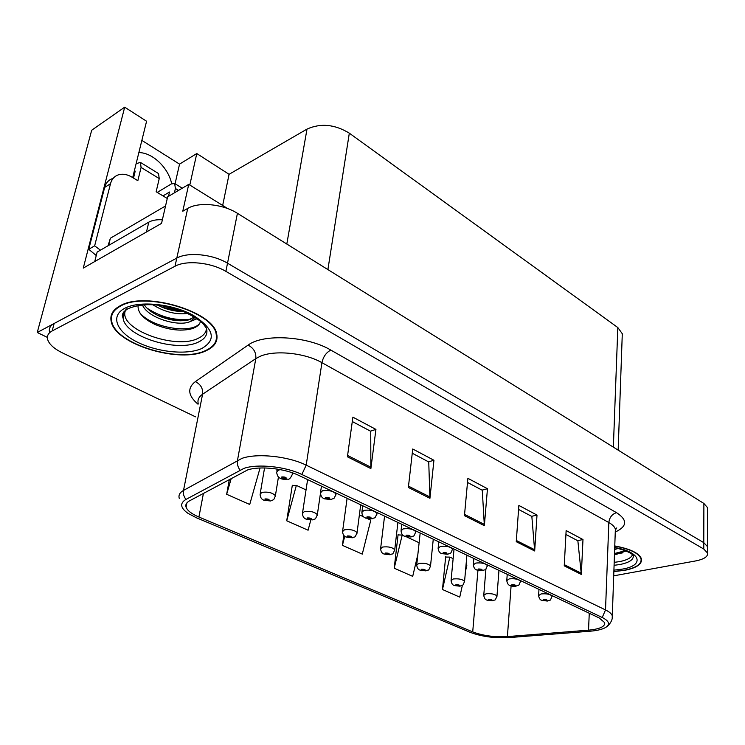 <?xml version="1.0" encoding="UTF-8"?>
<svg xmlns="http://www.w3.org/2000/svg" width="745" height="745" viewBox="0 0 745 745"><rect width="100%" height="100%" fill="white"/><g stroke="black" fill="none" stroke-linecap="round" stroke-linejoin="round"><path stroke-width="1.12" d="M111.303 315.2L111.657 316.131M138.859 152.585C152.623 152.585 168.305 167.69 171.695 183.736M227.7 208.581L188.727 184.369L167.644 196.848L161.553 223.36L83.272 268.098L124.694 107.178L146.579 121.249L132.694 177.58M707.666 509.357L707.666 507.792L703.885 503.452L237.422 213.321C223.006 204.018 198.813 201.634 187.731 208.404L182.767 211.245L188.727 184.369M707.666 507.792L707.61 548.245L707.61 546.765L703.783 542.639L227.514 263.199C212.698 254.185 187.991 251.717 176.798 258.105L37.25 332.484L47.363 337.392M37.25 332.484L91.7 130.226L124.694 107.178M189.807 185.049L196.782 153.544L229.069 174.311L307.005 129.09C320.676 122.962 334.775 124.322 349.321 133.169L617.829 327.558L622.289 333.732L622.196 336.2M229.069 174.311L222.671 205.452M141.857 140.395L179.545 164.133L196.782 153.544M175.075 183.764L179.545 164.133M120.187 305.767C112.793 309.78 109.794 315.014 111.201 321.467C115.242 344.423 179.899 363.765 205.983 350.774C214.541 346.891 218.117 341.378 216.721 334.235C214.262 311.838 145.219 290.848 120.187 305.767M112.746 312.081L112.858 312.974M613.861 571.573L624.58 570.353C636.472 567.988 642.097 564.216 641.473 559.029C639.424 553.265 630.521 548.897 614.774 545.936M247.517 469.983C259.567 465.765 284.562 468.409 298.82 475.422L599.213 617.968L604.707 622.671C605.173 626.582 599.781 629.087 588.522 630.168L507.41 636.593C494.457 637.292 482.89 635.727 472.712 631.9L198.915 517.03C191.67 513.938 187.386 510.651 186.073 507.168C185.282 504.663 186.436 502.549 189.528 500.836L247.517 469.983M244.006 468.354L185.747 499.55C179.647 503.35 180.402 507.96 188.019 513.37L196.41 517.775L470.132 632.319C481.577 636.603 494.568 638.363 509.105 637.59L590.124 631.211C598.403 630.512 604.046 628.929 607.026 626.471C610.006 623.593 608.404 620.604 602.221 617.503L301.846 474.49C285.81 466.566 257.546 463.576 244.006 468.354M613.712 575.829L695.56 560.948C703.997 559.271 708.011 556.655 707.61 553.107L707.61 546.765L703.783 542.639L227.514 263.199C212.698 254.185 187.991 251.717 176.798 258.105L54.134 323.479C50.315 325.593 48.779 328.387 49.505 331.842M112.141 314.52L111.908 313.598M565.921 534.472L577.859 540.777L581.333 574.442L582.981 539.538L566.135 530.57L564.244 565.846L581.333 574.442M577.626 540.656L582.981 539.538M518.576 509.44L531.846 516.453L534.677 550.974L537.005 515.074L518.865 505.436L516.257 541.708L534.677 550.974M531.613 516.332L537.005 515.074M352.292 421.53L370.731 431.281L370.87 468.596L375.927 429.409L352.897 417.163L347.412 456.797L370.87 468.596M370.507 431.169L375.927 429.409M412.255 453.23L428.738 461.947L429.93 498.303L433.935 460.261L412.739 448.993L408.362 487.454L429.93 498.303M428.515 461.826L433.935 460.261M467.506 482.443L482.276 490.247L484.362 525.672L487.463 488.729L467.888 478.318L464.452 515.661L484.362 525.672M482.052 490.126L487.463 488.729M707.61 553.107L703.764 549.018L225.893 271.376C211.012 262.408 186.213 259.921 175 266.254L52.178 330.938C48.351 333.024 46.814 335.79 47.559 339.217C48.984 344.143 53.985 348.725 62.58 352.962L195.525 416.837M446.376 557.074L445.668 556.739L442.474 589.5L459.749 597.118L462.375 585.3M292.981 485.582L292.319 485.274L286.723 520.783L308.095 530.216L310.786 520.085M229.376 479.333L226.657 494.289L249.724 504.458L259.949 468.372L259.213 468.037M398.789 534.891L398.1 534.575L394.207 568.202L412.702 576.36L417.852 554.494M343.78 535.338L342.421 545.359L362.275 554.112L370.777 520.159L367.834 518.781M363.7 516.853L359.397 514.842M342.421 545.359L344.749 536.26M306.037 489.912L296.361 485.386L292.263 485.619M286.723 520.783L296.361 485.386M226.657 494.289L231.295 478.299M402.794 535.115L398.063 534.901M419.118 542.742L406.789 536.987M394.207 568.202L402.244 534.863M453.137 558.638L449.84 557.102L445.631 557.064M465.448 571.48L466.882 565.064L466.063 564.673M442.474 589.5L449.84 557.102M216.506 336.312L216.972 335.567M486.923 600.135L491.458 600.628C492.668 599.809 491.709 599.38 488.58 599.343L488.273 600.265L490.899 600.032L488.403 600.321M488.273 600.265L486.625 599.995C485.191 599.613 484.231 598.077 483.756 595.376L486.047 593.793C491.449 593.346 495.09 594.11 496.971 596.093L496.934 596.587M541.717 600.33L546.467 600.87C547.817 600.032 546.886 599.595 543.673 599.557L543.235 600.489L545.964 600.246L543.356 600.554M543.235 600.489L541.401 600.172C540.106 599.874 539.166 598.356 538.588 595.618L541.131 593.933C546.607 593.467 550.257 594.221 552.073 596.186L552.045 596.652M454.31 585.523L458.911 586.017C460.084 585.142 459.078 584.695 455.903 584.667L455.661 585.644L456.806 585.067L458.315 585.393L455.791 585.7M455.661 585.644L454.012 585.393C452.485 584.946 451.498 583.354 451.06 580.616L453.277 578.967C458.808 578.474 462.571 579.284 464.563 581.407L464.508 581.957M420.068 570.186L424.734 570.67C425.851 569.739 424.799 569.264 421.568 569.245L421.4 570.279L422.452 570.083M422.517 569.674L423.784 570.242L421.54 570.344M421.4 570.279L419.761 570.046C418.131 569.534 417.116 567.886 416.716 565.101L418.858 563.397C424.52 562.857 428.412 563.714 430.526 565.986L430.461 566.6M384.048 554.057L388.797 554.531C389.858 553.535 388.741 553.032 385.463 553.032L385.37 554.131L386.422 553.917M386.459 553.479L387.8 554.075L385.519 554.196M385.37 554.131L383.75 553.917C382.008 553.33 380.956 551.617 380.593 548.786L382.651 547.026C388.462 546.42 392.485 547.342 394.738 549.773L394.654 550.462M386.543 553.461L386.487 553.945M509.98 585.505L514.804 586.036C516.117 585.151 515.14 584.695 511.862 584.667L511.489 585.654L514.255 585.393L511.619 585.719M511.489 585.654L509.664 585.356C508.276 585.002 507.308 583.428 506.768 580.644L509.235 578.884C514.842 578.371 518.613 579.172 520.541 581.268L520.504 581.798M476.623 569.925L481.521 570.456C482.788 569.506 481.764 569.022 478.43 569.003L478.132 570.065L479.361 569.441L480.916 569.776L478.262 570.121M478.132 570.065L476.306 569.776C474.816 569.357 473.829 567.727 473.317 564.896L475.72 563.071C481.456 562.512 485.349 563.35 487.398 565.595L487.342 566.2M441.515 553.535L446.497 554.047C447.717 553.041 446.628 552.529 443.238 552.529L443.014 553.647L444.216 552.986L445.836 553.339L443.154 553.712M443.014 553.647L441.198 553.386C439.578 552.855 438.554 551.17 438.116 548.32L440.435 546.42C446.32 545.806 450.343 546.7 452.522 549.112L452.457 549.791M444.234 552.986L444.188 553.461M404.526 536.26L409.582 536.763C410.746 535.683 409.601 535.143 406.155 535.161L406.006 536.353L407.124 536.121M407.18 535.636L408.558 536.279L406.165 536.419M406.006 536.353L404.209 536.102C402.477 535.506 401.406 533.746 401.015 530.84L403.241 528.875C409.275 528.196 413.456 529.155 415.775 531.744L415.682 532.517M407.245 535.627L407.189 536.149M159.234 178.576L158.536 173.566L140.451 162.419L141.075 167.429L159.234 178.576L156.143 191.754L167.271 198.487M96.263 255.526L88.748 249.286L94.652 245.822L110.502 183.708C111.834 178.921 114.674 175.894 119.014 174.647C123.13 173.641 127.432 174.47 131.93 177.124L137.844 180.69L141.075 167.429M149.158 230.447L95.118 261.327M162.373 219.784C156.739 219.458 152.213 220.25 148.795 222.15L97.139 252.071L94.829 261.178M94.652 245.822L100.417 250.171M88.748 249.286L104.663 187.423C105.995 182.665 108.817 179.657 113.138 178.39M174.423 192.834L175.41 188.494L178.53 190.413M133.513 178.074L135.218 171.136L134.109 171.834M168.51 196.345L169.497 192.024L162.987 195.898M157.242 192.415L171.35 183.931L174.647 183.493L175.41 188.494M136.13 163.658L140.451 162.419M206.523 328.294C206.216 332.531 203.422 335.874 198.133 338.323C175.615 350.094 118.511 329.253 125.281 310.87L125.467 310.311M138.058 305.506C137.574 312.704 143.468 319.13 155.742 324.764C168.668 329.895 180.337 331.32 190.757 329.048L193.327 328.228C197.416 326.617 199.8 324.364 200.47 321.449M120.662 306.018C145.433 291.258 213.741 312.025 216.18 334.188C217.559 341.257 214.02 346.704 205.555 350.55C179.75 363.411 115.745 344.274 111.75 321.551C110.362 315.163 113.333 309.985 120.662 306.018M216.823 334.701L216.413 335.464M187.703 313.468C175.904 314.809 164.31 311.922 152.902 304.807M183.317 311.559C176.295 311.55 169.292 310.134 162.317 307.322L157.847 305.217M196.978 318.767L190.161 321.598C177.887 327.185 146.933 317.407 142.528 304.947M194.305 317.025L188.485 319.959C179.936 321.738 170.335 320.518 159.663 316.299C152.334 313.049 147.193 309.222 144.241 304.817M190.161 321.598L194.976 317.435M113.305 312.239L113.249 311.354M165.558 205.946L110.381 238.223L108.034 245.766M200.414 321.691C196.857 334.049 154.764 329.737 140.079 313.245M190.916 319.158C175.745 320.993 161.078 317.305 146.923 308.085M179.824 310.237L161.274 305.655M180.774 330.137C172.02 329.895 163.434 327.996 154.997 324.429L154.513 324.205M180.635 320.806L158.396 315.74M143.245 306.4L141.857 305.003M181.314 311.531L161.712 307.07M632.477 554.699C631.322 557.828 627.048 560.119 619.644 561.6L614.187 562.363M614.765 546.094C630.279 549.028 639.042 553.339 641.063 559.029C641.678 564.151 636.109 567.886 624.347 570.232L613.871 571.434M614.644 549.475L618.061 548.525M616.441 554.317L626.089 551.039M625.279 550.704L614.504 553.516M622.662 552.846L614.467 554.457M346.136 537.071L350.951 537.536C351.947 536.465 350.774 535.944 347.431 535.953L347.44 537.126L348.492 536.428L350.159 536.819L347.589 537.201M348.558 536.419L348.492 536.894M347.44 537.126L345.829 536.931C343.929 536.223 342.84 534.444 342.56 531.595L344.525 529.769C350.476 529.118 354.657 530.095 357.051 532.703L356.948 533.485M348.623 536.4L348.548 536.921M306.158 519.163L311.047 519.61C311.969 518.473 310.73 517.915 307.331 517.943L307.434 519.2L308.449 518.446L310.19 518.865L307.601 519.274M308.57 518.427L308.486 518.948M307.434 519.2L305.841 519.023C303.811 518.222 302.684 516.369 302.451 513.463L304.323 511.582C310.423 510.865 314.762 511.908 317.333 514.721L317.193 515.596M308.635 518.408L308.551 518.976M263.944 500.249L268.908 500.687C269.746 499.467 268.442 498.88 264.987 498.926L265.201 500.268L266.17 499.457L267.967 499.904L265.369 500.342M266.347 499.42L266.254 499.988M265.201 500.268L263.628 500.109C261.448 499.215 260.266 497.278 260.089 494.307L261.858 492.38C268.126 491.588 272.633 492.706 275.389 495.732L275.222 496.719M266.421 499.411L266.319 500.025M365.497 518.026L370.628 518.52C371.718 517.365 370.516 516.797 367.006 516.825L366.959 518.101L368.095 517.337L369.827 517.747L367.117 518.175M368.142 517.319L368.077 517.84M366.959 518.101L365.171 517.877C363.281 517.151 362.172 515.317 361.856 512.392L363.988 510.353C370.181 509.608 374.512 510.632 376.998 513.426L376.877 514.292M368.207 517.309L368.142 517.877M324.243 498.768L329.458 499.243C330.473 497.995 329.197 497.399 325.63 497.446L325.686 498.805L326.776 497.986L328.582 498.424L325.854 498.889M326.887 497.958L326.804 498.526M325.686 498.805L323.917 498.61C321.887 497.781 320.732 495.872 320.471 492.883L322.492 490.778C328.852 489.959 333.36 491.057 336.023 494.065L335.874 495.053M326.953 497.949L326.869 498.563M280.586 478.374L285.875 478.83C286.806 477.498 285.447 476.865 281.815 476.93L282.001 478.383L283.109 478.085L283.035 477.498L284.916 477.973L282.178 478.467M283.212 477.461L283.109 478.085M282.001 478.383L280.25 478.216C278.388 477.731 277.187 475.729 276.646 472.228L278.555 470.048L280.539 469.667M283.286 477.452L283.184 478.113M187.731 208.404L175 266.254M237.422 213.321L225.893 271.376M703.885 503.452L703.764 549.018M617.829 327.558L613.359 447.14M349.321 133.169L327.893 269.588M307.005 129.09L286.806 244.034M198.04 404.228C187.991 395.697 187.088 388.164 195.339 381.626L248.085 345.121C263.302 333.471 307.368 336.014 330.845 350.094L616.506 512.653C612.018 514.143 609.466 517.44 608.842 522.552L321.933 362.675C305.059 352.888 274.821 349.796 260.173 356.315L255.805 358.615L202.584 394.235C198.831 396.824 197.369 399.907 198.189 403.492M616.506 512.653C627.7 519.954 627.29 526.417 615.268 532.032M615.277 531.846L615.361 529.257C614.765 526.911 612.595 524.676 608.842 522.552L605.517 609.932C609.401 611.841 611.664 613.806 612.297 615.845L612.194 618.108M179.275 498.396C178.306 495.257 179.722 492.594 183.512 490.415L241.967 458.371C256.96 452.923 288.436 456.238 306.186 465.159L301.846 474.49M239.974 470.048C237.795 466.994 236.975 463.744 237.506 460.298L255.805 358.615C256.289 352.59 253.719 348.092 248.085 345.121M195.339 381.626C200.722 384.327 203.134 388.527 202.584 394.235L183.512 490.415L183.642 495.136L185.747 499.55M602.221 617.503L605.517 609.932L306.186 465.159L321.933 362.675C323.265 356.659 326.236 352.469 330.845 350.094M52.178 330.938L54.134 323.479M472.712 631.9L477.936 570.419M507.41 636.593L511.089 585.933M588.522 630.168L589.267 613.256M198.915 517.03L203.432 493.33M484.371 524.387L464.573 514.413M429.977 496.98L408.502 486.159M370.954 467.245L347.589 455.474M534.668 549.736L516.341 540.497M581.305 573.231L564.3 564.663M148.795 222.15L146.579 231.593M104.663 187.423L110.502 183.708M125.281 310.87L123.083 317.873C123.055 317.37 119.517 314.39 127.87 308.737C135.19 305.776 142.91 304.435 151.021 304.724C160.827 304.863 172.03 307.312 184.611 312.09C205.257 322.026 203.646 325.658 206.421 327.958C208.144 334.039 205.452 338.742 198.338 342.076C177.282 352.869 124.359 336.312 123.083 317.873C122.646 314.427 123.875 311.401 126.799 308.803M124.881 308.234C139.501 300.468 172.346 303.802 192.964 315.172C213.973 328.647 216.888 339.767 201.727 348.539C186.688 355.263 157.083 352.208 136.838 341.871C116.397 331.646 109.943 315.824 124.881 308.234M123.735 314.586L123.279 312.667M110.381 238.223L108.574 245.45M633.194 555.118C634.097 559.383 629.721 562.512 620.036 564.505L614.085 565.315M614.718 547.5C641.212 552.026 644.779 565.529 622.252 569.133L613.917 570.158M292.124 472.721L292.468 474.705M622.289 333.732L618.164 450.129M615.333 530.095L616.758 527.935L615.361 529.257L612.297 615.845C613.144 620.892 607.585 626.536 607.026 626.471M186.073 507.168L186.911 502.856M498.964 570.4L496.971 596.093C494.457 602.081 495.788 598.971 492.464 600.815L487.016 600.181M485.917 569.04L483.794 594.882M552.11 595.618L552.073 596.186C549.568 602.305 551.021 599.11 547.417 601.057L541.811 600.377M538.98 589.388L538.616 595.143M466.91 555.193L464.563 581.407C462.002 587.488 463.269 584.359 460.01 586.213L454.403 585.57M454.04 549.084L451.107 580.066M433.264 539.222L430.526 565.986C427.919 572.169 429.12 569.012 425.935 570.884L420.161 570.232M420.171 533.01L416.781 564.477M397.914 522.45L394.738 549.773C392.084 556.068 393.192 552.883 390.11 554.755L384.15 554.103M384.569 516.117L380.676 548.087M520.578 580.662L520.541 581.268C517.989 587.498 519.386 584.276 515.847 586.24C513.128 586.399 511.21 586.175 510.074 585.551M507.233 574.33L506.805 580.104M487.454 564.933L487.398 565.595C484.688 572.058 486.243 568.584 482.658 570.67C479.817 570.847 477.843 570.623 476.726 569.981M473.876 558.499L473.373 564.291M452.588 548.394L452.522 549.112C449.878 555.556 451.172 552.259 447.745 554.289L441.627 553.591M438.768 541.839L438.19 547.631M415.859 530.962L415.775 531.744C413.121 538.253 414.313 534.985 410.961 537.015L404.637 536.316M401.769 524.275L401.108 530.068M182.264 188.196L174.647 183.493M123.214 312.76L123.428 313.487L123.8 311.931M216.18 334.188L216.404 333.071M154.997 324.429L155.742 324.764M633.008 555.1L631.76 554.112C632.309 553.973 625.139 549.745 614.709 547.808M641.063 559.029L641.091 557.931M360.71 504.793L357.051 532.703C354.359 539.101 355.402 535.888 352.404 537.778L346.239 537.117M347.096 498.331L342.663 530.812M320.462 493.386L317.333 514.721C314.576 521.23 315.507 517.999 312.649 519.88L306.26 519.218M307.611 479.594L302.582 512.588M278.462 476.94L275.389 495.732C273.685 500.649 273.834 499.383 270.686 500.975L264.056 500.314M264.549 467.944L260.256 493.32M377.1 512.569L376.998 513.426C374.297 520.047 375.415 516.741 372.155 518.799L365.609 518.092M362.722 505.753L361.977 511.517M336.153 493.134L336.023 494.065C333.276 500.826 334.254 497.502 331.153 499.541L324.364 498.833M321.458 486.159L320.611 491.896M292.757 472.945L292.655 473.587C290.876 477.871 289.246 479.724 287.766 479.156C283.873 479.435 281.526 479.193 280.707 478.439M277.168 469.071L276.833 471.11"/></g></svg>
